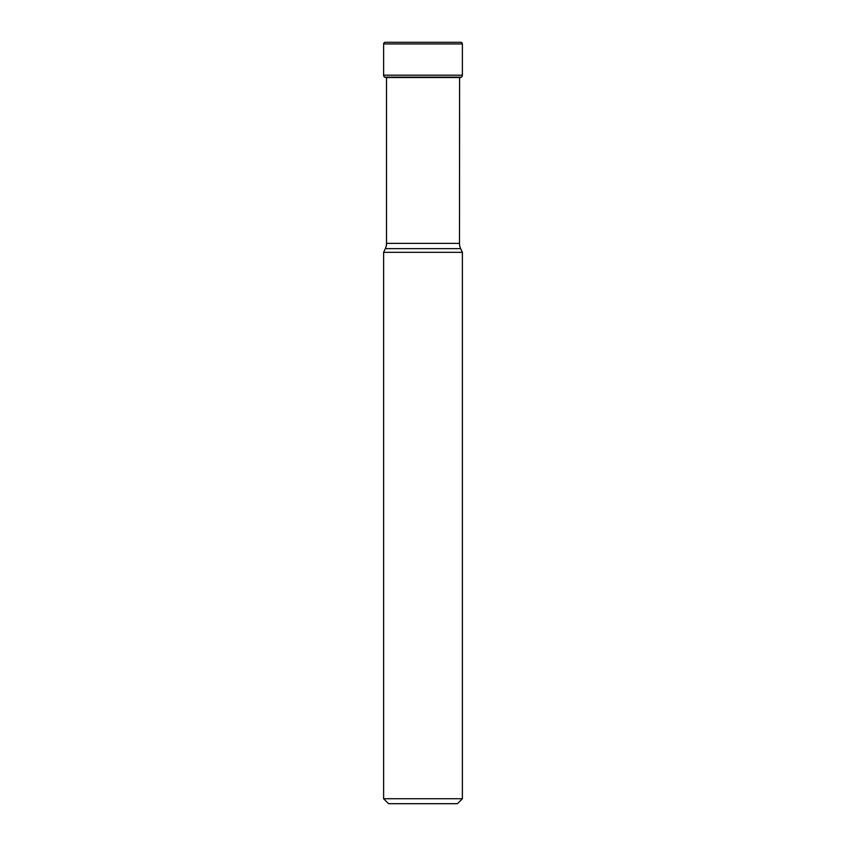<?xml version="1.0" encoding="UTF-8"?>
<svg xmlns="http://www.w3.org/2000/svg" width="846" height="846" viewBox="0 0 846 846"><rect width="100%" height="100%" fill="white"/><g stroke="black" fill="none" stroke-linecap="round" stroke-linejoin="round"><path stroke-width="1.27" d="M462.381 43.95L383.619 43.95L383.619 75.188A2.485 2.485 0 0 0 384.57 77.134L461.43 77.134A2.485 2.485 0 0 0 462.381 75.188L462.381 43.95A1.65 1.65 0 0 0 460.732 42.3L385.268 42.3A1.65 1.65 0 0 0 383.619 43.95A1.65 1.65 0 0 1 385.268 42.3L460.732 42.3M461.43 77.134L384.57 77.134A2.485 2.485 0 0 1 383.619 75.188L462.381 75.188M460.647 248.629L385.353 248.629L383.619 252.341L462.381 252.341L460.647 248.629A12.404 12.404 0 0 1 459.484 243.384L459.6 77.536A98.21 98.21 0 0 0 461.292 77.24M386.4 77.536A98.21 98.21 0 0 1 384.708 77.24A98.21 98.21 0 0 0 386.4 77.536L459.6 77.536M386.516 77.536L386.516 243.384L459.484 243.384M385.353 248.629A12.404 12.404 0 0 0 386.516 243.384M462.381 252.341L462.381 798.74L457.422 803.7L388.578 803.7L383.619 798.74L462.381 798.74M383.619 252.341L383.619 798.74M383.619 43.95L383.619 75.188"/></g></svg>
